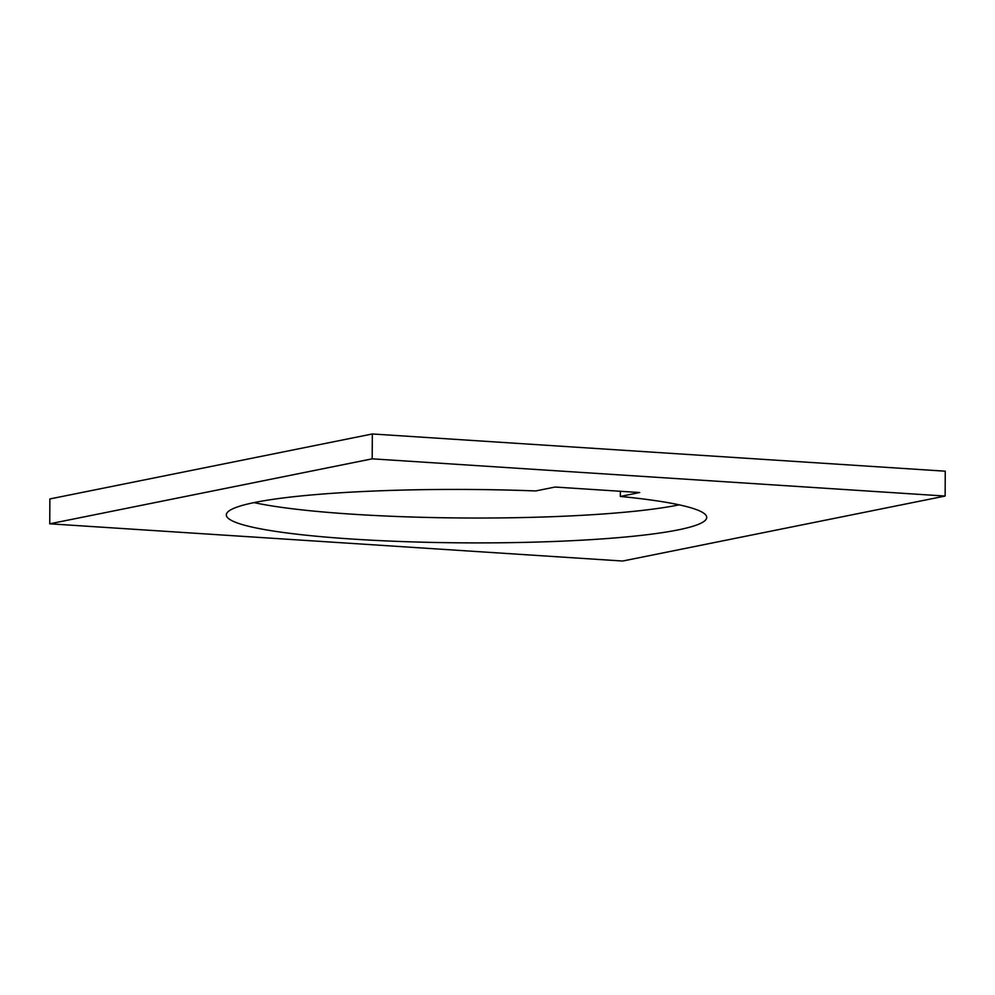<?xml version="1.0" encoding="UTF-8"?>
<svg xmlns="http://www.w3.org/2000/svg" width="995" height="995" viewBox="0 0 995 995"><rect width="100%" height="100%" fill="white"/><g stroke="black" fill="none" stroke-linecap="round" stroke-linejoin="round"><path stroke-width="1.49" d="M620.333 496.443A240.218 26.703 0.3 0 1 706.724 517.425A240.218 26.703 0.3 0 1 678.055 529.912A240.218 26.703 0.3 0 1 407.776 541.753A240.218 26.703 0.3 0 1 226.313 514.9A240.218 26.703 0.3 0 1 254.981 502.413A240.218 26.703 0.3 0 1 535.72 490.945L555.086 487.04L639.698 492.537L620.333 496.443L620.358 491.281M945.126 496.057L622.671 561.031L49.75 523.805L372.192 458.832L945.126 496.057L945.25 471.195L372.329 433.969L372.192 458.832M372.329 433.969L49.874 498.943L49.75 523.805M253.999 502.612A240.218 26.703 -179.7 0 0 465.461 517.997A240.218 26.703 -179.7 0 0 678.192 505.037A240.218 26.703 -179.7 0 0 679.175 504.838"/></g></svg>
